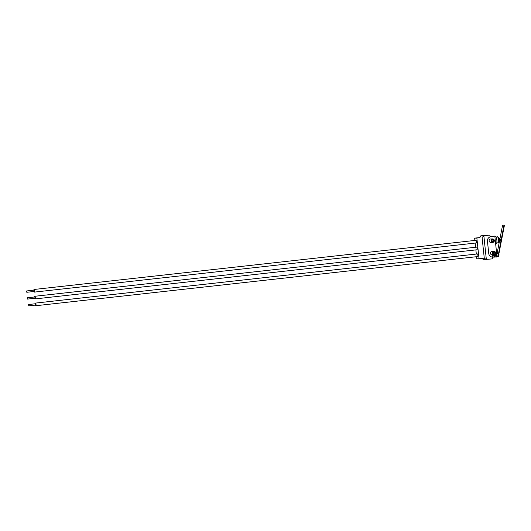 <?xml version="1.0" encoding="UTF-8"?>
<svg xmlns="http://www.w3.org/2000/svg" width="531" height="531" viewBox="0 0 531 531"><rect width="100%" height="100%" fill="white"/><g stroke="black" fill="none" stroke-linecap="round" stroke-linejoin="round"><path stroke-width="0.8" d="M494.255 253.937A0.863 0.83 -91.5 0 1 493.339 253.101A0.863 0.83 -91.5 0 1 494.142 252.225A0.863 0.83 -91.5 0 1 494.992 253.028A0.863 0.83 -91.5 0 1 494.255 253.937M494.281 254.17A1.095 1.055 -91.5 0 1 493.199 252.643A1.095 1.055 -91.5 0 1 495.018 252.437A1.095 1.055 -91.5 0 1 494.281 254.17M494.182 254.8A1.719 1.659 88.5 0 0 495.655 252.975A1.719 1.659 88.5 0 0 493.956 251.369A1.719 1.659 88.5 0 0 492.343 253.128A1.719 1.659 88.5 0 0 494.182 254.8A2.19 2.111 -91.5 0 0 494.142 255.504L492.35 255.703L492.177 257.296M492.257 254.847A1.719 1.659 -91.5 0 1 490.418 253.181A1.719 1.659 -91.5 0 1 492.031 251.415L493.956 251.369M495.655 253.168A2.19 2.111 -91.5 0 1 496.014 253.095L496.611 253.028L494.832 236.076L490 236.614M490.949 242.408A1.719 1.659 -91.5 0 1 489.111 240.742A1.719 1.659 -91.5 0 1 490.724 238.977L492.649 238.93A1.719 1.659 88.5 0 0 491.036 240.689A1.719 1.659 88.5 0 0 492.874 242.362A1.719 1.659 88.5 0 0 494.348 240.536A1.719 1.659 88.5 0 0 492.649 238.93M496.1 256.201A0.936 0.903 -91.5 0 1 495.708 256.174M495.662 254.395A0.936 0.903 -91.5 0 1 496.034 254.342M496.346 253.055L496.392 253.486M496.485 254.369L495.781 254.462A0.936 0.903 88.5 0 0 495.954 256.161L496.658 256.055M495.204 256.931L492.509 257.236M494.832 236.076L489.98 236.428M495.781 254.462L495.954 256.161M496.644 255.902L496.498 254.515M495.662 243.955L496.233 243.888A3.87 1.029 -96.3 0 0 496.233 243.888A3.87 1.029 -96.3 0 0 496.83 239.932A3.87 1.029 -96.3 0 0 495.377 236.195L494.852 236.255M492.974 241.731A1.095 1.055 -91.5 0 1 491.892 240.204A1.095 1.055 -91.5 0 1 493.711 239.999A1.095 1.055 -91.5 0 1 492.974 241.731M492.947 241.499A0.863 0.83 -91.5 0 1 492.031 240.669A0.863 0.83 -91.5 0 1 492.834 239.786A0.863 0.83 -91.5 0 1 493.684 240.589A0.863 0.83 -91.5 0 1 492.947 241.499M482.214 258.405L483.303 259.626L492.343 258.882L492.144 257.017A3.909 3.77 -91.5 0 1 488.752 253.539L487.445 241.107A3.909 3.77 -91.5 0 1 490.04 236.965L489.841 235.094L486.794 235.173L480.801 235.844L479.885 237.549L474.641 238.134L476.858 238.08L479.028 258.756L476.818 258.816L476.592 256.699M479.028 258.756L484.272 258.172L486.35 259.553L483.854 235.764L480.801 235.844M484.272 258.172L482.102 237.496L483.854 235.764L489.841 235.094M476.314 254.057L475.876 249.889M475.597 247.247L475.159 243.079M474.887 240.437L474.641 238.134M479.885 237.549L476.858 238.08M35.079 298.92L476.984 249.769A1.327 0.352 -96.3 0 0 477.19 248.435A1.327 0.352 -96.3 0 0 476.685 247.127L34.787 296.278A1.327 0.352 83.7 0 1 35.285 297.586A1.327 0.352 83.7 0 1 35.079 298.92A1.327 0.352 83.7 0 1 34.701 298.289M35.796 305.73L477.701 256.579A1.327 0.352 -96.3 0 0 477.907 255.245A1.327 0.352 -96.3 0 0 477.402 253.937L35.504 303.088A1.327 0.352 83.7 0 1 36.002 304.396A1.327 0.352 83.7 0 1 35.796 305.73A1.327 0.352 83.7 0 1 35.418 305.099M34.362 292.11L476.267 242.959A1.327 0.352 -96.3 0 0 476.473 241.625A1.327 0.352 -96.3 0 0 475.975 240.317L34.07 289.468A1.327 0.352 83.7 0 1 34.575 290.776A1.327 0.352 83.7 0 1 34.362 292.11A1.327 0.352 83.7 0 1 33.984 291.479M34.555 296.968A1.327 0.352 83.7 0 1 34.787 296.278M27.373 297.772L34.86 296.935L35.006 298.256L27.519 299.092L27.373 297.772L27.519 299.092M35.272 303.778A1.327 0.352 83.7 0 1 35.504 303.088M28.083 304.582L35.577 303.745L35.723 305.066L28.229 305.902L28.083 304.582L28.229 305.902M33.838 290.158A1.327 0.352 83.7 0 1 34.07 289.468M26.656 290.961L34.143 290.125L34.289 291.446L26.802 292.282L26.656 290.961L26.802 292.282M497.474 256.539A0.392 0.378 -91.5 0 1 497.501 256.539L497.534 256.546A0.392 0.378 -91.5 0 1 497.627 256.539L498.529 256.752L499.054 254.07L498.715 253.977L498.197 256.659M499.996 238.472L502.585 225.137L504.005 225.098L498.476 253.924M497.056 253.626L499.512 240.968M497.945 253.811L497.866 253.387L497.547 253.732M504.005 225.098L504.45 225.19L498.934 253.619L498.49 253.526M493.797 257.09A1.799 1.732 88.5 0 0 494.222 257.117M493.863 257.084L493.896 257.084A1.799 1.732 88.5 0 0 494.945 256.964M494.368 254.767A1.799 1.732 88.5 0 0 494.434 255.962A0.392 0.378 88.5 0 0 493.996 256.281L493.916 256.665L495.688 257.037A1.799 1.732 88.5 0 0 496.14 257.07M496.047 253.473A1.799 1.732 88.5 0 0 495.602 253.533M496.12 256.287A1.016 0.982 88.5 0 0 496.067 254.256M494.507 254.727A1.799 1.732 88.5 0 0 494.567 255.969A0.392 0.378 88.5 0 0 494.115 256.274L494.042 256.659L495.815 257.031A1.799 1.732 88.5 0 0 497.301 256.626A0.392 0.378 -91.5 0 1 497.54 256.526M495.589 253.572A1.799 1.732 88.5 0 1 496.498 253.506L498.715 253.977M495.967 256.267A1.016 0.982 -91.5 0 1 496.133 254.256A1.016 0.982 -91.5 0 1 497.135 255.245A1.016 0.982 -91.5 0 1 495.967 256.267M498.025 256.765L498.516 256.752M498.921 254.024L498.934 253.619M496.133 237.018L497.421 236.872A2.974 0.79 83.7 0 1 497.441 236.872A2.974 0.79 83.7 0 1 498.543 239.773A2.974 0.79 83.7 0 1 498.078 242.78L496.79 242.926M498.343 242.548A2.814 0.75 -96.3 0 0 498.649 239.727A2.814 0.75 -96.3 0 0 497.733 237.045M498.111 237.51L498.251 237.49A2.27 0.604 83.7 0 1 498.264 237.49A2.27 0.604 83.7 0 1 499.107 239.7A2.27 0.604 83.7 0 1 498.755 241.997L498.609 242.017M498.967 241.791A2.111 0.564 -96.3 0 0 499.213 239.667A2.111 0.564 -96.3 0 0 498.503 237.642M499.06 238.758A1.639 0.438 83.7 0 1 499.259 240.583M499.233 241.074A1.487 0.398 -96.3 0 0 499.346 239.654A1.487 0.398 -96.3 0 0 498.921 238.28M499.293 240.994L499.698 240.948A1.327 0.352 -96.3 0 0 499.903 239.6A1.327 0.352 -96.3 0 0 499.412 238.306A1.327 0.352 -96.3 0 0 499.405 238.306L499.001 238.353M496.585 255.331L496.731 254.561M492.124 254.853L494.042 254.807M490.817 242.421L492.735 242.368M497.421 236.872L497.454 236.872C497.826 236.428 498.237 237.516 498.689 240.151C498.536 242.614 498.33 243.49 498.078 242.78M498.251 237.49L498.748 237.875C499.79 241.386 498.808 242.481 498.755 241.997M498.642 238.08L499.233 238.99C499.379 241.054 499.299 241.837 498.981 241.339M499.405 238.306L499.472 238.3C500.806 239.249 500.886 240.131 499.698 240.948M498.529 256.752L499.054 254.07"/></g></svg>
